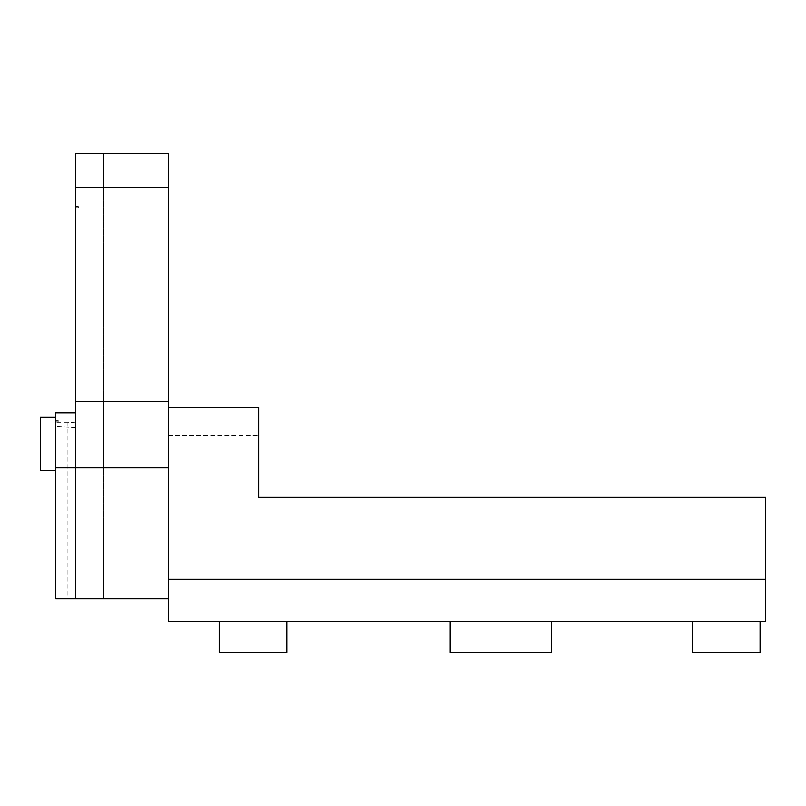 <?xml version="1.0" encoding="UTF-8"?>
<svg xmlns="http://www.w3.org/2000/svg" width="806" height="806" viewBox="0 0 806 806"><rect width="100%" height="100%" fill="white"/><g stroke="black" fill="none" stroke-linecap="round" stroke-linejoin="round"><path stroke-width="0.6" stroke-dasharray="4.03 3.02" d="M103.682 153.684L103.682 598.787L103.682 187.496L168.474 187.496M75.512 427.402L55.795 426.324L55.795 412.863L75.512 412.863L55.795 412.863L75.512 412.863L75.512 422.213L75.512 187.496L75.512 598.787L75.512 153.684L168.474 153.684L168.474 621.325L765.7 621.325L765.7 579.272L168.474 579.272M78.333 207.777L78.333 206.648L75.512 206.648L78.333 206.648L78.333 207.777L75.512 207.777L78.333 207.777M75.512 422.213L67.936 422.707L67.936 598.787L55.795 598.787L55.795 426.324M168.474 598.787L168.474 467.893L168.474 598.787L67.936 598.787M67.936 422.707L55.795 422.707M103.682 187.496L75.512 187.496M40.3 470.613L40.3 417.085M55.795 443.844L55.795 470.613L55.795 443.844M168.474 467.893L168.474 407.221L168.474 467.893L55.795 467.893M168.474 435.401L168.474 407.221L168.474 435.401L258.625 435.401L168.474 435.401M58.606 421.87L55.795 421.87L58.606 421.87L58.606 420.752L55.795 420.752L58.606 420.752L58.606 421.87M75.512 401.59L168.474 401.59M765.7 579.272L765.7 497.373L258.625 497.373L258.625 407.221L168.474 407.221M760.068 621.325L692.455 621.325L760.068 621.325L760.068 652.316L692.455 652.316L692.455 621.325M450.181 621.325L551.606 621.325L450.181 621.325L450.181 652.316L551.606 652.316L551.606 621.325M286.795 621.325L219.182 621.325L286.795 621.325L286.795 652.316L219.182 652.316L219.182 621.325M258.625 407.221L258.625 435.401L258.625 407.221"/><path stroke-width="1.21" d="M168.474 598.787L55.795 598.787L55.795 412.863L75.512 412.863L75.512 153.684L103.682 153.684L103.682 187.496M75.512 153.956L77.376 153.684M103.682 153.684L168.474 153.684L168.474 621.325L765.7 621.325L765.7 579.272L168.474 579.272M55.795 417.085L40.3 417.085L40.3 470.613L55.795 470.613M75.512 187.496L168.474 187.496M75.512 401.59L168.474 401.59M55.795 467.893L168.474 467.893M765.7 579.272L765.7 497.373L258.625 497.373L258.625 407.221L168.474 407.221M286.795 621.325L286.795 652.316L219.182 652.316L219.182 621.325M551.606 621.325L551.606 652.316L450.181 652.316L450.181 621.325M760.068 621.325L760.068 652.316L692.455 652.316L692.455 621.325"/></g></svg>
